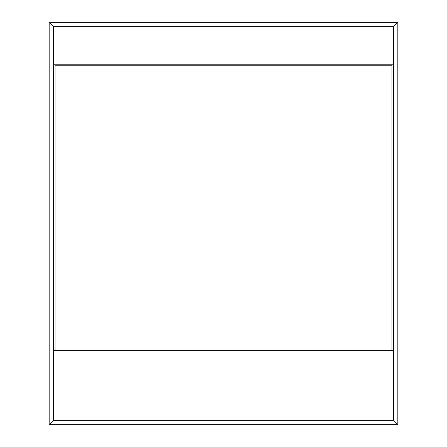 <?xml version="1.0" encoding="UTF-8"?>
<svg xmlns="http://www.w3.org/2000/svg" width="447" height="447" viewBox="0 0 447 447"><rect width="100%" height="100%" fill="white"/><g stroke="black" fill="none" stroke-linecap="round" stroke-linejoin="round"><path stroke-width="0.67" d="M53.461 420.359L53.461 26.641L49.17 22.35L53.461 26.641L393.539 26.641L397.83 22.35L397.83 424.65L393.539 420.359L53.461 420.359L49.17 424.65L397.83 424.65M49.17 424.65L49.17 22.35L397.83 22.35L393.539 26.641L393.539 420.359M62.044 64.189L62.044 65.798L62.044 64.189M384.956 65.798L384.956 64.189L384.956 65.798M53.461 350.627L393.539 350.627M391.93 350.627L391.93 65.798L55.07 65.798L55.07 350.627M393.539 64.189L53.461 64.189"/></g></svg>
